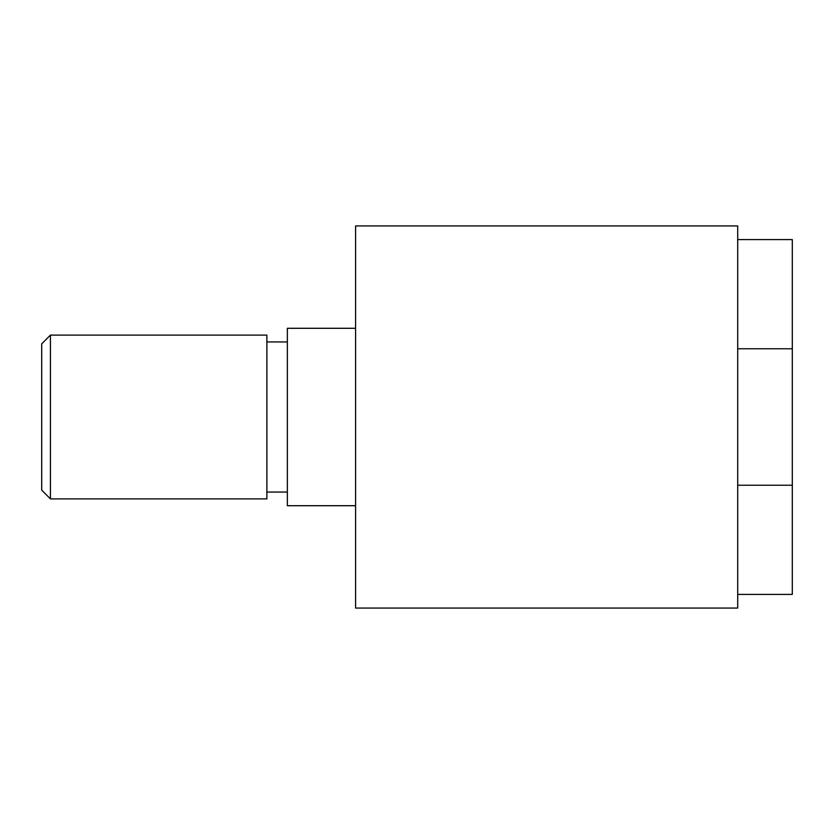<?xml version="1.0" encoding="UTF-8"?>
<svg xmlns="http://www.w3.org/2000/svg" width="834" height="834" viewBox="0 0 834 834"><rect width="100%" height="100%" fill="white"/><g stroke="black" fill="none" stroke-linecap="round" stroke-linejoin="round"><path stroke-width="1.25" d="M50.436 335.112L50.436 498.888L266.88 498.888L266.88 335.112L50.436 335.112L41.7 343.848L41.7 490.152L50.436 498.888M355.586 225.941L355.586 608.059L737.715 608.059L737.715 225.941L355.586 225.941M355.586 505.706L287.355 505.706L287.355 328.294L355.586 328.294M737.715 485.232L792.3 485.232L792.3 348.768L737.715 348.768M792.3 485.232L792.3 594.413L737.715 594.413M737.715 239.587L792.3 239.587L792.3 348.768M266.88 341.94L287.355 341.94M266.88 492.06L287.355 492.06"/></g></svg>
